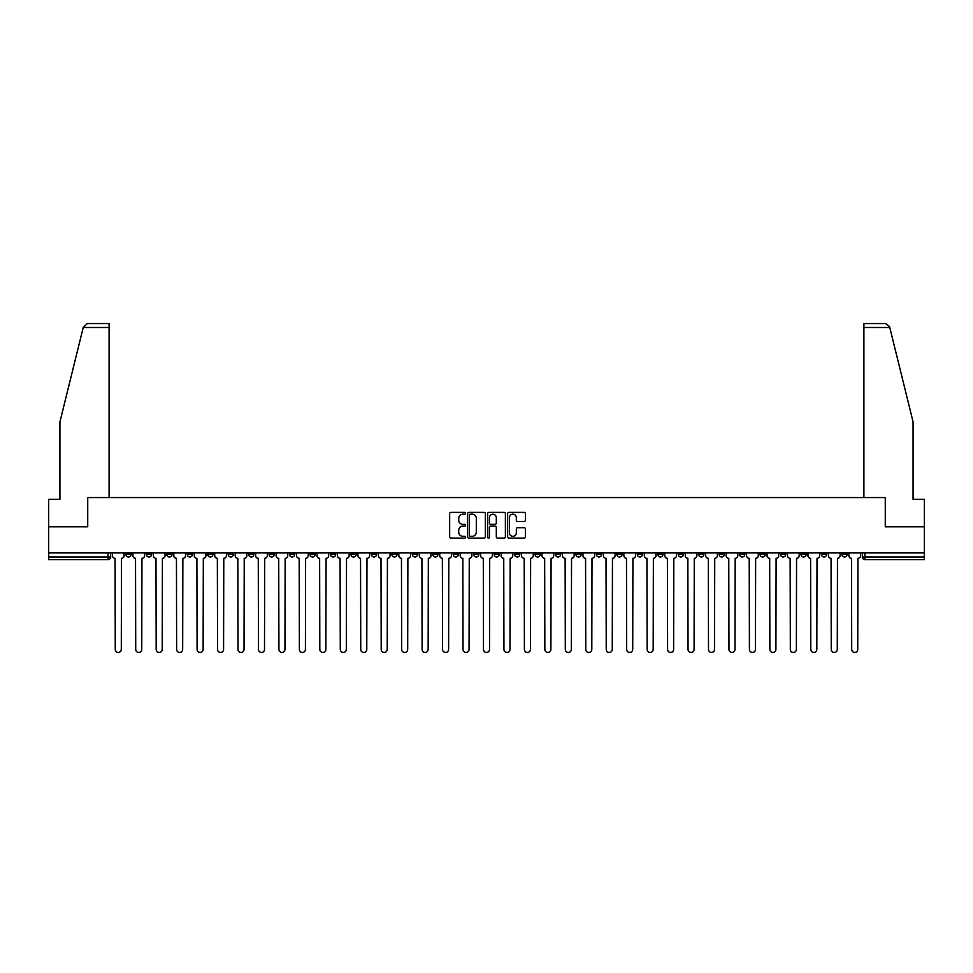 <?xml version="1.0" encoding="UTF-8"?>
<svg xmlns="http://www.w3.org/2000/svg" width="973" height="973" viewBox="0 0 973 973"><rect width="100%" height="100%" fill="white"/><g stroke="black" fill="none" stroke-linecap="round" stroke-linejoin="round"><path stroke-width="1.46" d="M465.52 513.282A0.9 0.9 0 0 0 464.62 512.382L450.937 512.382A1.289 1.289 0 0 0 449.66 513.671L449.66 536.828A1.289 1.289 0 0 0 450.937 538.118L464.62 538.118A0.9 0.9 0 0 0 465.52 537.218A0.9 0.9 0 0 0 464.62 536.318L462.844 536.318A4.123 4.123 0 0 1 458.733 532.195L458.733 530.273A4.123 4.123 0 0 1 462.844 526.15L464.62 526.15A0.9 0.9 0 0 0 465.52 525.25A0.9 0.9 0 0 0 464.62 524.35L462.844 524.35A4.123 4.123 0 0 1 458.733 520.227L458.733 518.305A4.123 4.123 0 0 1 462.844 514.182L464.62 514.182A0.9 0.9 0 0 0 465.52 513.282M800.949 552.919L800.949 554.367L806.203 554.367A2.627 2.627 0 0 1 803.576 556.982A2.627 2.627 0 0 1 800.949 554.367L800.949 552.919M678.217 552.919L678.217 554.367L683.46 554.367A2.627 2.627 0 0 1 680.832 556.982A2.627 2.627 0 0 1 678.217 554.367L678.217 552.919M657.76 552.919L657.76 554.367L663.002 554.367A2.627 2.627 0 0 1 660.375 556.982A2.627 2.627 0 0 1 657.76 554.367L657.76 552.919M535.016 552.919L535.016 554.367L540.258 554.367A2.627 2.627 0 0 1 537.643 556.982A2.627 2.627 0 0 1 535.016 554.367L535.016 552.919M514.559 552.919L514.559 554.367L519.813 554.367A2.627 2.627 0 0 1 517.186 556.982A2.627 2.627 0 0 1 514.559 554.367L514.559 552.919M494.102 552.919L494.102 554.367L499.356 554.367A2.627 2.627 0 0 1 496.729 556.982A2.627 2.627 0 0 1 494.102 554.367L494.102 552.919M453.187 552.919L453.187 554.367L458.441 554.367A2.627 2.627 0 0 1 455.814 556.982A2.627 2.627 0 0 1 453.187 554.367L453.187 552.919M412.284 554.367L412.284 552.919L412.284 554.367A2.627 2.627 0 0 0 414.899 556.982A2.627 2.627 0 0 1 412.284 554.367L417.526 554.367A2.627 2.627 0 0 1 414.899 556.982A2.627 2.627 0 0 0 417.526 554.367L417.526 552.919L417.526 554.367M391.827 554.367L391.827 552.919L391.827 554.367A2.627 2.627 0 0 0 394.442 556.982A2.627 2.627 0 0 1 391.827 554.367L397.069 554.367A2.627 2.627 0 0 1 394.442 556.982M371.37 554.367L371.37 552.919L371.37 554.367A2.627 2.627 0 0 0 373.985 556.982A2.627 2.627 0 0 1 371.37 554.367L376.612 554.367A2.627 2.627 0 0 1 373.985 556.982A2.627 2.627 0 0 0 376.612 554.367L376.612 552.919L376.612 554.367M350.912 552.919L350.912 554.367L356.154 554.367A2.627 2.627 0 0 1 353.527 556.982A2.627 2.627 0 0 1 350.912 554.367L350.912 552.919M330.455 552.919L330.455 554.367L335.697 554.367A2.627 2.627 0 0 1 333.07 556.982A2.627 2.627 0 0 1 330.455 554.367L330.455 552.919M309.998 552.919L309.998 554.367L315.24 554.367A2.627 2.627 0 0 1 312.625 556.982A2.627 2.627 0 0 1 309.998 554.367L309.998 552.919M289.54 554.367L289.54 552.919L289.54 554.367A2.627 2.627 0 0 0 292.168 556.982A2.627 2.627 0 0 1 289.54 554.367L294.783 554.367A2.627 2.627 0 0 1 292.168 556.982M248.626 554.367L248.626 552.919L248.626 554.367A2.627 2.627 0 0 0 251.253 556.982A2.627 2.627 0 0 1 248.626 554.367L253.868 554.367A2.627 2.627 0 0 1 251.253 556.982A2.627 2.627 0 0 0 253.868 554.367L253.868 552.919L253.868 554.367M228.168 554.367L228.168 552.919L228.168 554.367A2.627 2.627 0 0 0 230.796 556.982A2.627 2.627 0 0 1 228.168 554.367L233.411 554.367A2.627 2.627 0 0 1 230.796 556.982A2.627 2.627 0 0 0 233.411 554.367L233.411 552.919L233.411 554.367M207.711 554.367L207.711 552.919L207.711 554.367A2.627 2.627 0 0 0 210.338 556.982A2.627 2.627 0 0 1 207.711 554.367L212.953 554.367A2.627 2.627 0 0 1 210.338 556.982A2.627 2.627 0 0 0 212.953 554.367L212.953 552.919L212.953 554.367M187.254 554.367L187.254 552.919L187.254 554.367A2.627 2.627 0 0 0 189.881 556.982A2.627 2.627 0 0 1 187.254 554.367L192.496 554.367A2.627 2.627 0 0 1 189.881 556.982M166.797 554.367L166.797 552.919L166.797 554.367A2.627 2.627 0 0 0 169.424 556.982A2.627 2.627 0 0 1 166.797 554.367L172.051 554.367A2.627 2.627 0 0 1 169.424 556.982A2.627 2.627 0 0 0 172.051 554.367L172.051 552.919L172.051 554.367M146.339 554.367L146.339 552.919L146.339 554.367A2.627 2.627 0 0 0 148.966 556.982A2.627 2.627 0 0 1 146.339 554.367L151.593 554.367A2.627 2.627 0 0 1 148.966 556.982A2.627 2.627 0 0 0 151.593 554.367L151.593 552.919L151.593 554.367M524.119 521.455A1.289 1.289 0 0 0 525.408 520.166L525.408 513.671A1.289 1.289 0 0 0 524.119 512.382L508.928 512.382A1.289 1.289 0 0 0 507.638 513.671L507.638 536.828A1.289 1.289 0 0 0 508.928 538.118L524.119 538.118A1.289 1.289 0 0 0 525.408 536.828L525.408 528.984A1.289 1.289 0 0 0 524.119 527.694L517.612 527.694A1.289 1.289 0 0 0 516.335 528.984L516.335 532.876A3.442 3.442 0 0 1 512.893 536.318A3.442 3.442 0 0 1 509.438 532.876L509.438 517.624A3.442 3.442 0 0 1 512.893 514.182A3.442 3.442 0 0 1 516.335 517.624L516.335 520.166A1.289 1.289 0 0 0 517.612 521.455L524.119 521.455M83.216 327.5L87.266 323.571L109.098 323.571L109.098 327.5L83.216 327.5L59.925 421.917L59.925 499.283L48.65 499.283L48.65 526.819L87.728 526.819L87.728 497.58L885.272 497.58L885.272 526.819L924.35 526.819L924.35 552.919L48.65 552.919L48.65 556.982L110.679 556.982L110.679 552.919M48.65 526.819L48.65 552.919M485.369 513.671A1.289 1.289 0 0 0 484.092 512.382L468.901 512.382A1.289 1.289 0 0 0 467.612 513.671L467.612 536.828A1.289 1.289 0 0 0 468.901 538.118L484.092 538.118A1.289 1.289 0 0 0 485.369 536.828L485.369 513.671M488.908 512.382L504.099 512.382A1.289 1.289 0 0 1 505.388 513.671L505.388 536.828A1.289 1.289 0 0 1 504.099 538.118L497.604 538.118A1.289 1.289 0 0 1 496.315 536.828L496.315 527.439A1.289 1.289 0 0 0 495.026 526.15L490.72 526.15A1.289 1.289 0 0 0 489.431 527.439L489.431 537.218A0.9 0.9 0 0 1 488.531 538.118A0.9 0.9 0 0 1 487.631 537.218L487.631 513.671A1.289 1.289 0 0 1 488.908 512.382M862.321 552.919L862.321 556.982L924.35 556.982L924.35 559.609L864.948 559.609A2.627 2.627 0 0 1 862.321 556.982M924.35 552.919L924.35 556.982M110.679 556.982A2.627 2.627 0 0 1 108.052 559.609L48.65 559.609L48.65 556.982M847.118 552.919L847.118 554.367A2.627 2.627 0 0 1 844.491 556.982A2.627 2.627 0 0 1 841.864 554.367A2.627 2.627 0 0 0 844.491 556.982M841.864 552.919L841.864 554.367L847.118 554.367M826.661 552.919L826.661 554.367A2.627 2.627 0 0 1 824.034 556.982A2.627 2.627 0 0 1 821.407 554.367L826.661 554.367M821.407 552.919L821.407 554.367M806.203 552.919L806.203 554.367A2.627 2.627 0 0 1 803.576 556.982M785.746 552.919L785.746 554.367A2.627 2.627 0 0 1 783.119 556.982A2.627 2.627 0 0 1 780.504 554.367L785.746 554.367M780.504 552.919L780.504 554.367M765.289 552.919L765.289 554.367A2.627 2.627 0 0 1 762.662 556.982A2.627 2.627 0 0 1 760.047 554.367L765.289 554.367M760.047 552.919L760.047 554.367M744.832 552.919L744.832 554.367A2.627 2.627 0 0 1 742.204 556.982A2.627 2.627 0 0 1 739.589 554.367A2.627 2.627 0 0 0 742.204 556.982M739.589 552.919L739.589 554.367L744.832 554.367M724.374 552.919L724.374 554.367A2.627 2.627 0 0 1 721.747 556.982A2.627 2.627 0 0 1 719.132 554.367L724.374 554.367M719.132 552.919L719.132 554.367M703.917 552.919L703.917 554.367A2.627 2.627 0 0 1 701.29 556.982A2.627 2.627 0 0 1 698.675 554.367L703.917 554.367M698.675 552.919L698.675 554.367M683.46 552.919L683.46 554.367M663.002 552.919L663.002 554.367L663.002 552.919M642.545 552.919L642.545 554.367A2.627 2.627 0 0 1 639.93 556.982A2.627 2.627 0 0 1 637.303 554.367L642.545 554.367M637.303 552.919L637.303 554.367M622.088 552.919L622.088 554.367A2.627 2.627 0 0 1 619.473 556.982A2.627 2.627 0 0 1 616.846 554.367L622.088 554.367M616.846 552.919L616.846 554.367M601.63 552.919L601.63 554.367A2.627 2.627 0 0 1 599.015 556.982A2.627 2.627 0 0 1 596.388 554.367L601.63 554.367M596.388 552.919L596.388 554.367M581.173 552.919L581.173 554.367A2.627 2.627 0 0 1 578.558 556.982A2.627 2.627 0 0 1 575.931 554.367L581.173 554.367M575.931 552.919L575.931 554.367M560.716 552.919L560.716 554.367A2.627 2.627 0 0 1 558.101 556.982A2.627 2.627 0 0 1 555.474 554.367L560.716 554.367M555.474 552.919L555.474 554.367M540.258 552.919L540.258 554.367A2.627 2.627 0 0 1 537.643 556.982M519.813 552.919L519.813 554.367M499.356 554.367L499.356 552.919L499.356 554.367A2.627 2.627 0 0 1 496.729 556.982M478.898 552.919L478.898 554.367A2.627 2.627 0 0 1 476.271 556.982A2.627 2.627 0 0 1 473.644 554.367A2.627 2.627 0 0 0 476.271 556.982A2.627 2.627 0 0 0 478.898 554.367L473.644 554.367L473.644 552.919M458.441 554.367L458.441 552.919L458.441 554.367A2.627 2.627 0 0 1 455.814 556.982M437.984 552.919L437.984 554.367A2.627 2.627 0 0 1 435.357 556.982A2.627 2.627 0 0 1 432.742 554.367A2.627 2.627 0 0 0 435.357 556.982M432.742 552.919L432.742 554.367L437.984 554.367M397.069 552.919L397.069 554.367L397.069 552.919M356.154 554.367L356.154 552.919L356.154 554.367A2.627 2.627 0 0 1 353.527 556.982M335.697 554.367L335.697 552.919L335.697 554.367A2.627 2.627 0 0 1 333.07 556.982M315.24 554.367L315.24 552.919L315.24 554.367A2.627 2.627 0 0 1 312.625 556.982M294.783 552.919L294.783 554.367L294.783 552.919M274.325 554.367L274.325 552.919L274.325 554.367A2.627 2.627 0 0 1 271.71 556.982A2.627 2.627 0 0 1 269.083 554.367L274.325 554.367A2.627 2.627 0 0 1 271.71 556.982M269.083 552.919L269.083 554.367M192.496 552.919L192.496 554.367L192.496 552.919M131.136 552.919L131.136 554.367A2.627 2.627 0 0 1 128.509 556.982A2.627 2.627 0 0 1 125.882 554.367A2.627 2.627 0 0 0 128.509 556.982A2.627 2.627 0 0 0 131.136 554.367L131.136 552.919M125.882 552.919L125.882 554.367L131.136 554.367M470.312 514.182A0.9 0.9 0 0 0 469.412 515.082L469.412 535.418A0.9 0.9 0 0 0 470.312 536.318L472.185 536.318A4.123 4.123 0 0 0 476.296 532.195L476.296 518.305A4.123 4.123 0 0 0 472.185 514.182L470.312 514.182M496.315 517.685A3.442 3.442 0 0 0 492.873 514.243A3.442 3.442 0 0 0 489.431 517.685L489.431 523.06A1.289 1.289 0 0 0 490.72 524.35L495.026 524.35A1.289 1.289 0 0 0 496.315 523.06L496.315 517.685M112.442 555.668L112.442 552.919L112.442 555.668A2.627 2.627 48.4 0 0 115.069 558.295L115.264 649.429A3.016 3.016 48.4 0 0 118.28 652.445A3.016 3.016 48.4 0 0 121.297 649.429L121.491 558.295A2.627 2.627 48.4 0 0 124.118 555.668L124.118 552.919M115.069 558.295L115.264 649.429M121.297 649.429L121.491 558.295M132.9 555.668L132.9 552.919L132.9 555.668A2.627 2.627 48.4 0 0 135.527 558.295L135.721 649.429A3.016 3.016 48.4 0 0 138.738 652.445A3.016 3.016 48.4 0 0 141.754 649.429L141.949 558.295A2.627 2.627 48.4 0 0 144.576 555.668L144.576 552.919M153.357 555.668L153.357 552.919L153.357 555.668A2.627 2.627 48.4 0 0 155.984 558.295L156.179 649.429A3.016 3.016 48.4 0 0 159.195 652.445A3.016 3.016 48.4 0 0 162.211 649.429L162.406 558.295A2.627 2.627 48.4 0 0 165.033 555.668L165.033 552.919M109.098 497.58L109.098 327.5M87.594 526.819L87.728 497.58M924.35 526.819L924.35 499.283L913.075 499.283L913.075 421.917L889.553 326.563L885.734 323.571L863.902 323.571L863.902 497.58M885.406 526.819L885.272 497.58M135.527 558.295L135.721 649.429M141.754 649.429L141.949 558.295M155.984 558.295L156.179 649.429M162.211 649.429L162.406 558.295M173.814 555.668L173.814 552.919L173.814 555.668A2.627 2.627 48.4 0 0 176.441 558.295L176.636 649.429A3.016 3.016 48.4 0 0 179.652 652.445A3.016 3.016 48.4 0 0 182.669 649.429L182.863 558.295A2.627 2.627 48.4 0 0 185.49 555.668L185.49 552.919M194.272 555.668L194.272 552.919L194.272 555.668A2.627 2.627 48.4 0 0 196.899 558.295L197.093 649.429A3.016 3.016 48.4 0 0 200.11 652.445A3.016 3.016 48.4 0 0 203.126 649.429L203.321 558.295A2.627 2.627 48.4 0 0 205.948 555.668L205.948 552.919M214.729 555.668L214.729 552.919L214.729 555.668A2.627 2.627 48.4 0 0 217.356 558.295L217.551 649.429A3.016 3.016 48.4 0 0 220.567 652.445A3.016 3.016 48.4 0 0 223.583 649.429L223.778 558.295A2.627 2.627 48.4 0 0 226.405 555.668L226.405 552.919M176.441 558.295L176.636 649.429M182.669 649.429L182.863 558.295M196.899 558.295L197.093 649.429M203.126 649.429L203.321 558.295M217.356 558.295L217.551 649.429M223.583 649.429L223.778 558.295M235.186 555.668L235.186 552.919L235.186 555.668A2.627 2.627 48.4 0 0 237.813 558.295L238.008 649.429A3.016 3.016 48.4 0 0 241.024 652.445A3.016 3.016 48.4 0 0 244.041 649.429L244.235 558.295A2.627 2.627 48.4 0 0 246.85 555.668L246.85 552.919M237.813 558.295L238.008 649.429M244.041 649.429L244.235 558.295M255.644 555.668L255.644 552.919L255.644 555.668A2.627 2.627 48.4 0 0 258.271 558.295L258.465 649.429A3.016 3.016 48.4 0 0 261.482 652.445A3.016 3.016 48.4 0 0 264.498 649.429L264.692 558.295A2.627 2.627 48.4 0 0 267.307 555.668L267.307 552.919M258.271 558.295L258.465 649.429M264.498 649.429L264.692 558.295M276.101 555.668L276.101 552.919L276.101 555.668A2.627 2.627 48.4 0 0 278.716 558.295L278.923 649.429A3.016 3.016 48.4 0 0 281.939 652.445A3.016 3.016 48.4 0 0 284.955 649.429L285.15 558.295A2.627 2.627 48.4 0 0 287.765 555.668L287.765 552.919M278.716 558.295L278.923 649.429M284.955 649.429L285.15 558.295M296.558 555.668L296.558 552.919L296.558 555.668A2.627 2.627 48.4 0 0 299.173 558.295L299.38 649.429A3.016 3.016 48.4 0 0 302.396 652.445A3.016 3.016 48.4 0 0 305.413 649.429L305.607 558.295A2.627 2.627 48.4 0 0 308.222 555.668L308.222 552.919M299.173 558.295L299.38 649.429M305.413 649.429L305.607 558.295M317.016 555.668L317.016 552.919L317.016 555.668A2.627 2.627 48.4 0 0 319.631 558.295L319.825 649.429A3.016 3.016 48.4 0 0 322.841 652.445A3.016 3.016 48.4 0 0 325.858 649.429L326.064 558.295A2.627 2.627 48.4 0 0 328.679 555.668L328.679 552.919M319.631 558.295L319.825 649.429M325.858 649.429L326.064 558.295M337.473 555.668L337.473 552.919L337.473 555.668A2.627 2.627 48.4 0 0 340.088 558.295L340.282 649.429A3.016 3.016 48.4 0 0 343.299 652.445A3.016 3.016 48.4 0 0 346.315 649.429L346.522 558.295A2.627 2.627 48.4 0 0 349.137 555.668L349.137 552.919M340.088 558.295L340.282 649.429M346.315 649.429L346.522 558.295M357.93 555.668L357.93 552.919L357.93 555.668A2.627 2.627 48.4 0 0 360.545 558.295L360.74 649.429A3.016 3.016 48.4 0 0 363.756 652.445A3.016 3.016 48.4 0 0 366.772 649.429L366.979 558.295A2.627 2.627 48.4 0 0 369.594 555.668L369.594 552.919M360.545 558.295L360.74 649.429M366.772 649.429L366.979 558.295M378.388 555.668L378.388 552.919L378.388 555.668A2.627 2.627 48.4 0 0 381.002 558.295L381.197 649.429A3.016 3.016 48.4 0 0 384.213 652.445A3.016 3.016 48.4 0 0 387.23 649.429L387.424 558.295A2.627 2.627 48.4 0 0 390.051 555.668L390.051 552.919M381.002 558.295L381.197 649.429M387.23 649.429L387.424 558.295M398.833 555.668L398.833 552.919L398.833 555.668A2.627 2.627 48.4 0 0 401.46 558.295L401.654 649.429A3.016 3.016 48.4 0 0 404.671 652.445A3.016 3.016 48.4 0 0 407.687 649.429L407.882 558.295A2.627 2.627 48.4 0 0 410.509 555.668L410.509 552.919M401.46 558.295L401.654 649.429M407.687 649.429L407.882 558.295M419.29 555.668L419.29 552.919L419.29 555.668A2.627 2.627 48.4 0 0 421.917 558.295L422.112 649.429A3.016 3.016 48.4 0 0 425.128 652.445A3.016 3.016 48.4 0 0 428.144 649.429L428.339 558.295A2.627 2.627 48.4 0 0 430.966 555.668L430.966 552.919M421.917 558.295L422.112 649.429M428.144 649.429L428.339 558.295M439.747 555.668L439.747 552.919L439.747 555.668A2.627 2.627 48.4 0 0 442.374 558.295L442.569 649.429A3.016 3.016 48.4 0 0 445.585 652.445A3.016 3.016 48.4 0 0 448.602 649.429L448.796 558.295A2.627 2.627 48.4 0 0 451.423 555.668L451.423 552.919M442.374 558.295L442.569 649.429M448.602 649.429L448.796 558.295M460.205 555.668L460.205 552.919L460.205 555.668A2.627 2.627 48.4 0 0 462.832 558.295L463.026 649.429A3.016 3.016 48.4 0 0 466.043 652.445A3.016 3.016 48.4 0 0 469.059 649.429L469.254 558.295A2.627 2.627 48.4 0 0 471.881 555.668L471.881 552.919M462.832 558.295L463.026 649.429M469.059 649.429L469.254 558.295M480.662 555.668L480.662 552.919L480.662 555.668A2.627 2.627 48.4 0 0 483.289 558.295L483.484 649.429A3.016 3.016 48.4 0 0 486.5 652.445A3.016 3.016 48.4 0 0 489.516 649.429L489.711 558.295A2.627 2.627 48.4 0 0 492.338 555.668L492.338 552.919M483.289 558.295L483.484 649.429M489.516 649.429L489.711 558.295M501.119 555.668L501.119 552.919L501.119 555.668A2.627 2.627 48.4 0 0 503.746 558.295L503.941 649.429A3.016 3.016 48.4 0 0 506.957 652.445A3.016 3.016 48.4 0 0 509.974 649.429L510.168 558.295A2.627 2.627 48.4 0 0 512.795 555.668L512.795 552.919M503.746 558.295L503.941 649.429M509.974 649.429L510.168 558.295M521.577 555.668L521.577 552.919L521.577 555.668A2.627 2.627 48.4 0 0 524.204 558.295L524.398 649.429A3.016 3.016 48.4 0 0 527.415 652.445A3.016 3.016 48.4 0 0 530.431 649.429L530.626 558.295A2.627 2.627 48.4 0 0 533.253 555.668L533.253 552.919M524.204 558.295L524.398 649.429M530.431 649.429L530.626 558.295M542.034 555.668L542.034 552.919L542.034 555.668A2.627 2.627 48.4 0 0 544.661 558.295L544.856 649.429A3.016 3.016 48.4 0 0 547.872 652.445A3.016 3.016 48.4 0 0 550.888 649.429L551.083 558.295A2.627 2.627 48.4 0 0 553.71 555.668L553.71 552.919M544.661 558.295L544.856 649.429M550.888 649.429L551.083 558.295M562.491 555.668L562.491 552.919L562.491 555.668A2.627 2.627 48.4 0 0 565.118 558.295L565.313 649.429A3.016 3.016 48.4 0 0 568.329 652.445A3.016 3.016 48.4 0 0 571.346 649.429L571.54 558.295A2.627 2.627 48.4 0 0 574.167 555.668L574.167 552.919M565.118 558.295L565.313 649.429M571.346 649.429L571.54 558.295M582.949 555.668L582.949 552.919L582.949 555.668A2.627 2.627 48.4 0 0 585.576 558.295L585.77 649.429A3.016 3.016 48.4 0 0 588.787 652.445A3.016 3.016 48.4 0 0 591.803 649.429L591.998 558.295A2.627 2.627 48.4 0 0 594.612 555.668L594.612 552.919M585.576 558.295L585.77 649.429M591.803 649.429L591.998 558.295M603.406 555.668L603.406 552.919L603.406 555.668A2.627 2.627 48.4 0 0 606.021 558.295L606.228 649.429A3.016 3.016 48.4 0 0 609.244 652.445A3.016 3.016 48.4 0 0 612.26 649.429L612.455 558.295A2.627 2.627 48.4 0 0 615.07 555.668L615.07 552.919M606.021 558.295L606.228 649.429M612.26 649.429L612.455 558.295M623.863 555.668L623.863 552.919L623.863 555.668A2.627 2.627 48.4 0 0 626.478 558.295L626.685 649.429A3.016 3.016 48.4 0 0 629.701 652.445A3.016 3.016 48.4 0 0 632.718 649.429L632.912 558.295A2.627 2.627 48.4 0 0 635.527 555.668L635.527 552.919M626.478 558.295L626.685 649.429M632.718 649.429L632.912 558.295M644.321 555.668L644.321 552.919L644.321 555.668A2.627 2.627 48.4 0 0 646.936 558.295L647.142 649.429A3.016 3.016 48.4 0 0 650.159 652.445A3.016 3.016 48.4 0 0 653.175 649.429L653.37 558.295A2.627 2.627 48.4 0 0 655.984 555.668L655.984 552.919M646.936 558.295L647.142 649.429M653.175 649.429L653.37 558.295M664.778 555.668L664.778 552.919L664.778 555.668A2.627 2.627 48.4 0 0 667.393 558.295L667.587 649.429A3.016 3.016 48.4 0 0 670.604 652.445A3.016 3.016 48.4 0 0 673.62 649.429L673.827 558.295A2.627 2.627 48.4 0 0 676.442 555.668L676.442 552.919M667.393 558.295L667.587 649.429M673.62 649.429L673.827 558.295M685.235 555.668L685.235 552.919L685.235 555.668A2.627 2.627 48.4 0 0 687.85 558.295L688.045 649.429A3.016 3.016 48.4 0 0 691.061 652.445A3.016 3.016 48.4 0 0 694.077 649.429L694.284 558.295A2.627 2.627 48.4 0 0 696.899 555.668L696.899 552.919M687.85 558.295L688.045 649.429M694.077 649.429L694.284 558.295M705.693 555.668L705.693 552.919L705.693 555.668A2.627 2.627 48.4 0 0 708.308 558.295L708.502 649.429A3.016 3.016 48.4 0 0 711.518 652.445A3.016 3.016 48.4 0 0 714.535 649.429L714.729 558.295A2.627 2.627 48.4 0 0 717.356 555.668L717.356 552.919M708.308 558.295L708.502 649.429M714.535 649.429L714.729 558.295M726.15 555.668L726.15 552.919L726.15 555.668A2.627 2.627 48.4 0 0 728.765 558.295L728.959 649.429A3.016 3.016 48.4 0 0 731.976 652.445A3.016 3.016 48.4 0 0 734.992 649.429L735.187 558.295A2.627 2.627 48.4 0 0 737.814 555.668L737.814 552.919M728.765 558.295L728.959 649.429M734.992 649.429L735.187 558.295M746.595 555.668L746.595 552.919L746.595 555.668A2.627 2.627 48.4 0 0 749.222 558.295L749.417 649.429A3.016 3.016 48.4 0 0 752.433 652.445A3.016 3.016 48.4 0 0 755.449 649.429L755.644 558.295A2.627 2.627 48.4 0 0 758.271 555.668L758.271 552.919M749.222 558.295L749.417 649.429M755.449 649.429L755.644 558.295M767.052 555.668L767.052 552.919L767.052 555.668A2.627 2.627 48.4 0 0 769.679 558.295L769.874 649.429A3.016 3.016 48.4 0 0 772.89 652.445A3.016 3.016 48.4 0 0 775.907 649.429L776.101 558.295A2.627 2.627 48.4 0 0 778.728 555.668L778.728 552.919M769.679 558.295L769.874 649.429M775.907 649.429L776.101 558.295M787.51 555.668L787.51 552.919L787.51 555.668A2.627 2.627 48.4 0 0 790.137 558.295L790.331 649.429A3.016 3.016 48.4 0 0 793.348 652.445A3.016 3.016 48.4 0 0 796.364 649.429L796.559 558.295A2.627 2.627 48.4 0 0 799.186 555.668L799.186 552.919M790.137 558.295L790.331 649.429M796.364 649.429L796.559 558.295M807.967 555.668L807.967 552.919L807.967 555.668A2.627 2.627 48.4 0 0 810.594 558.295L810.789 649.429A3.016 3.016 48.4 0 0 813.805 652.445A3.016 3.016 48.4 0 0 816.821 649.429L817.016 558.295A2.627 2.627 48.4 0 0 819.643 555.668L819.643 552.919M810.594 558.295L810.789 649.429M816.821 649.429L817.016 558.295M828.424 555.668L828.424 552.919L828.424 555.668A2.627 2.627 48.4 0 0 831.051 558.295L831.246 649.429A3.016 3.016 48.4 0 0 834.262 652.445A3.016 3.016 48.4 0 0 837.279 649.429L837.473 558.295A2.627 2.627 48.4 0 0 840.1 555.668L840.1 552.919M831.051 558.295L831.246 649.429M837.279 649.429L837.473 558.295M848.882 555.668L848.882 552.919L848.882 555.668A2.627 2.627 48.4 0 0 851.509 558.295L851.703 649.429A3.016 3.016 48.4 0 0 854.72 652.445A3.016 3.016 48.4 0 0 857.736 649.429L857.931 558.295A2.627 2.627 48.4 0 0 860.558 555.668L860.558 552.919M851.509 558.295L851.703 649.429M857.736 649.429L857.931 558.295M108.052 552.919L108.052 559.609M864.948 552.919L864.948 559.609M889.784 327.5L863.902 327.5"/></g></svg>
